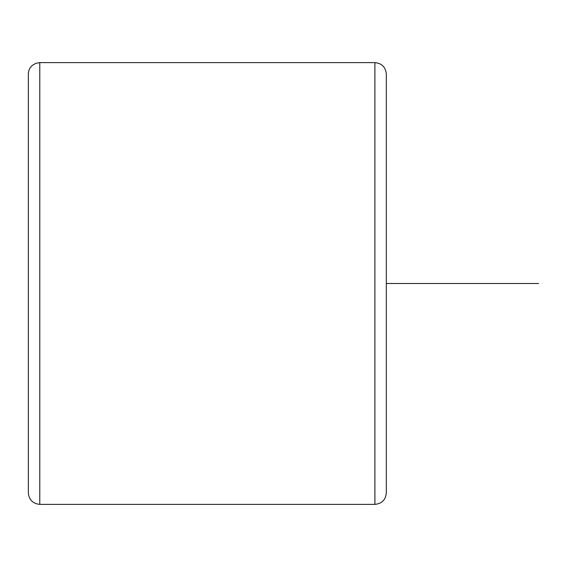 <?xml version="1.0" encoding="UTF-8"?>
<svg xmlns="http://www.w3.org/2000/svg" width="567" height="567" viewBox="0 0 567 567"><rect width="100%" height="100%" fill="white"/><g stroke="black" fill="none" stroke-linecap="round" stroke-linejoin="round"><path stroke-width="0.85" d="M374.9 62.625L374.9 504.375C381.839 503.702 385.645 499.888 386.318 492.95L386.318 74.05C385.645 67.112 381.839 63.298 374.9 62.625L39.775 62.625L35.82 63.327L32.22 65.481C29.704 67.778 28.414 70.641 28.35 74.05L28.35 492.95C29.03 499.888 32.836 503.702 39.775 504.375L39.775 62.625M386.318 283.5L538.65 283.5M374.9 504.375L39.775 504.375"/></g></svg>
